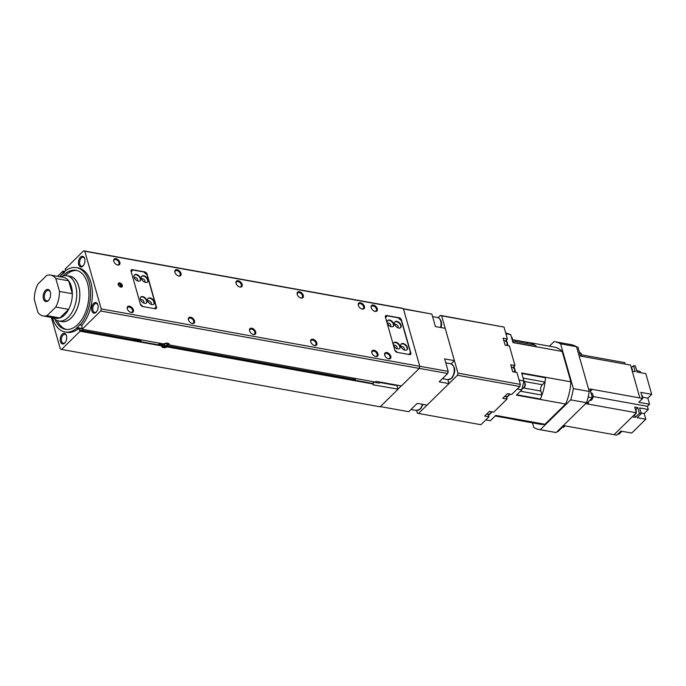 <?xml version="1.0" encoding="UTF-8"?>
<svg xmlns="http://www.w3.org/2000/svg" width="686" height="686" viewBox="0 0 686 686"><rect width="100%" height="100%" fill="white"/><g stroke="black" fill="none" stroke-linecap="round" stroke-linejoin="round"><path stroke-width="1.03" d="M119.681 282.898A2.555 1.586 -134.5 0 1 121.971 284.604A2.555 1.586 -134.5 0 1 122.074 286.825A2.555 1.586 -134.5 0 1 120.882 287.1A2.555 1.586 -134.5 0 1 118.592 285.393A2.555 1.586 -134.5 0 1 118.489 283.181A2.555 1.586 -134.5 0 1 119.681 282.898M118.309 283.421A2.555 1.586 -134.5 0 1 119.253 283.318A2.555 1.586 -134.5 0 1 121.413 284.827A2.555 1.586 -134.5 0 1 121.825 286.997M55.017 319.333A29.995 17.682 -79.8 0 0 65.427 329.331A29.995 17.682 -79.8 0 0 77.775 324.512A29.995 17.682 -79.8 0 0 88.914 292.725A29.995 17.682 -79.8 0 0 76.06 270.293A29.995 17.682 -79.8 0 0 63.704 275.112A29.995 17.682 -79.8 0 0 62.82 276.021M65.359 275.618A29.995 17.682 100.2 0 1 65.539 275.438A29.995 17.682 100.2 0 1 76.969 270.498M387.856 358.641A3.224 1.998 45.5 0 0 388.173 358.718A3.224 1.998 45.5 0 0 389.674 358.366A3.224 1.998 45.5 0 0 389.554 355.562A3.224 1.998 45.5 0 0 386.664 353.41A3.224 1.998 45.5 0 0 385.163 353.762A3.224 1.998 45.5 0 0 384.855 355.58M388.67 358.889A3.842 2.392 45.5 0 0 390.823 356.274A3.842 2.392 45.5 0 0 386.87 352.553A3.842 2.392 45.5 0 0 384.777 355.374A3.842 2.392 45.5 0 0 388.062 358.718A3.842 2.392 45.5 0 0 388.67 358.889M375.01 356.326A3.224 1.998 45.5 0 0 375.336 356.403A3.224 1.998 45.5 0 0 376.837 356.051A3.224 1.998 45.5 0 0 376.708 353.247A3.224 1.998 45.5 0 0 373.827 351.095A3.224 1.998 45.5 0 0 372.327 351.455A3.224 1.998 45.5 0 0 372.009 353.273M375.834 356.574A3.842 2.392 45.5 0 0 377.986 353.959A3.842 2.392 45.5 0 0 374.024 350.237A3.842 2.392 45.5 0 0 371.932 353.058A3.842 2.392 45.5 0 0 375.216 356.411A3.842 2.392 45.5 0 0 375.834 356.574M374.324 311.135A3.224 1.998 45.5 0 0 374.642 311.212A3.224 1.998 45.5 0 0 376.142 310.861A3.224 1.998 45.5 0 0 376.022 308.057A3.224 1.998 45.5 0 0 373.133 305.913A3.224 1.998 45.5 0 0 371.632 306.265A3.224 1.998 45.5 0 0 371.323 308.083M375.139 311.384A3.842 2.392 45.5 0 0 377.291 308.769A3.842 2.392 45.5 0 0 373.338 305.056A3.842 2.392 45.5 0 0 371.246 307.868A3.842 2.392 45.5 0 0 374.53 311.221A3.842 2.392 45.5 0 0 375.139 311.384M361.479 308.829A3.224 1.998 45.5 0 0 361.805 308.906A3.224 1.998 45.5 0 0 363.306 308.546A3.224 1.998 45.5 0 0 363.177 305.75A3.224 1.998 45.5 0 0 360.296 303.598A3.224 1.998 45.5 0 0 358.795 303.949A3.224 1.998 45.5 0 0 358.478 305.767M362.302 309.077A3.842 2.392 45.5 0 0 364.455 306.453A3.842 2.392 45.5 0 0 360.493 302.74A3.842 2.392 45.5 0 0 358.401 305.562A3.842 2.392 45.5 0 0 361.685 308.906A3.842 2.392 45.5 0 0 362.302 309.077M300.339 297.81A3.224 1.998 45.5 0 0 300.657 297.887A3.224 1.998 45.5 0 0 302.157 297.535A3.224 1.998 45.5 0 0 302.037 294.731A3.224 1.998 45.5 0 0 299.147 292.579A3.224 1.998 45.5 0 0 297.647 292.931A3.224 1.998 45.5 0 0 297.338 294.748M301.154 298.058A3.842 2.392 45.5 0 0 303.306 295.443A3.842 2.392 45.5 0 0 299.353 291.721A3.842 2.392 45.5 0 0 297.261 294.543A3.842 2.392 45.5 0 0 300.545 297.887A3.842 2.392 45.5 0 0 301.154 298.058M313.871 345.307A3.224 1.998 45.5 0 0 314.188 345.384A3.224 1.998 45.5 0 0 315.689 345.032A3.224 1.998 45.5 0 0 315.569 342.237A3.224 1.998 45.5 0 0 312.679 340.085A3.224 1.998 45.5 0 0 311.178 340.436A3.224 1.998 45.5 0 0 310.869 342.254M314.685 345.555A3.842 2.392 45.5 0 0 316.838 342.94A3.842 2.392 45.5 0 0 312.885 339.227A3.842 2.392 45.5 0 0 310.792 342.048A3.842 2.392 45.5 0 0 314.077 345.392A3.842 2.392 45.5 0 0 314.685 345.555M239.191 286.791A3.224 1.998 45.5 0 0 239.517 286.868A3.224 1.998 45.5 0 0 241.018 286.516A3.224 1.998 45.5 0 0 240.889 283.712A3.224 1.998 45.5 0 0 237.999 281.569A3.224 1.998 45.5 0 0 236.499 281.92A3.224 1.998 45.5 0 0 236.19 283.738M240.006 287.04A3.842 2.392 45.5 0 0 242.167 284.424A3.842 2.392 45.5 0 0 238.205 280.711A3.842 2.392 45.5 0 0 236.113 283.524A3.842 2.392 45.5 0 0 239.397 286.877A3.842 2.392 45.5 0 0 240.006 287.04M252.722 334.296A3.224 1.998 45.5 0 0 253.048 334.374A3.224 1.998 45.5 0 0 254.549 334.022A3.224 1.998 45.5 0 0 254.42 331.218A3.224 1.998 45.5 0 0 251.53 329.066A3.224 1.998 45.5 0 0 250.03 329.417A3.224 1.998 45.5 0 0 249.721 331.235M253.537 334.545A3.842 2.392 45.5 0 0 255.698 331.93A3.842 2.392 45.5 0 0 251.736 328.208A3.842 2.392 45.5 0 0 249.644 331.029A3.842 2.392 45.5 0 0 252.928 334.374A3.842 2.392 45.5 0 0 253.537 334.545M178.043 275.781A3.224 1.998 45.5 0 0 178.369 275.858A3.224 1.998 45.5 0 0 179.869 275.498A3.224 1.998 45.5 0 0 179.741 272.702A3.224 1.998 45.5 0 0 176.859 270.55A3.224 1.998 45.5 0 0 175.359 270.901A3.224 1.998 45.5 0 0 175.05 272.719M178.866 276.029A3.842 2.392 45.5 0 0 181.018 273.414A3.842 2.392 45.5 0 0 177.057 269.692A3.842 2.392 45.5 0 0 174.973 272.514A3.842 2.392 45.5 0 0 178.257 275.858A3.842 2.392 45.5 0 0 178.866 276.029M191.574 323.278A3.224 1.998 45.5 0 0 191.9 323.355A3.224 1.998 45.5 0 0 193.401 323.003A3.224 1.998 45.5 0 0 193.272 320.199A3.224 1.998 45.5 0 0 190.391 318.047A3.224 1.998 45.5 0 0 188.89 318.407A3.224 1.998 45.5 0 0 188.581 320.225M192.397 323.526A3.842 2.392 45.5 0 0 194.55 320.911A3.842 2.392 45.5 0 0 190.588 317.198A3.842 2.392 45.5 0 0 188.504 320.01A3.842 2.392 45.5 0 0 191.788 323.363A3.842 2.392 45.5 0 0 192.397 323.526M116.903 264.762A3.224 1.998 45.5 0 0 117.22 264.839A3.224 1.998 45.5 0 0 118.721 264.487A3.224 1.998 45.5 0 0 118.601 261.683A3.224 1.998 45.5 0 0 115.711 259.531A3.224 1.998 45.5 0 0 114.21 259.891A3.224 1.998 45.5 0 0 113.902 261.7M117.718 265.01A3.842 2.392 45.5 0 0 119.879 262.395A3.842 2.392 45.5 0 0 115.917 258.673A3.842 2.392 45.5 0 0 113.825 261.495A3.842 2.392 45.5 0 0 117.109 264.839A3.842 2.392 45.5 0 0 117.718 265.01M130.434 312.259A3.224 1.998 45.5 0 0 130.752 312.336A3.224 1.998 45.5 0 0 132.252 311.984A3.224 1.998 45.5 0 0 132.132 309.189A3.224 1.998 45.5 0 0 129.242 307.036A3.224 1.998 45.5 0 0 127.742 307.388A3.224 1.998 45.5 0 0 127.433 309.206M131.249 312.507A3.842 2.392 45.5 0 0 133.41 309.892A3.842 2.392 45.5 0 0 129.448 306.179A3.842 2.392 45.5 0 0 127.356 309A3.842 2.392 45.5 0 0 130.64 312.344A3.842 2.392 45.5 0 0 131.249 312.507M405.1 350.237A4.073 2.53 45.5 0 0 407.004 349.791A4.073 2.53 45.5 0 0 406.841 346.241A4.073 2.53 45.5 0 0 403.188 343.523A4.073 2.53 45.5 0 0 401.293 343.969A4.073 2.53 45.5 0 0 401.447 347.519A4.073 2.53 45.5 0 0 405.1 350.237M406.815 349.946A4.073 2.53 45.5 0 0 406.395 346.421A4.073 2.53 45.5 0 0 402.845 343.858A4.073 2.53 45.5 0 0 401.13 344.149M404.071 349.894A2.118 1.312 45.5 0 0 404.183 349.8A2.118 1.312 45.5 0 0 404.105 347.965A2.118 1.312 45.5 0 0 402.21 346.55A2.118 1.312 45.5 0 0 401.224 346.782A2.118 1.312 45.5 0 0 401.121 346.902M138.306 281.14A4.073 2.53 45.5 0 0 140.21 280.694A4.073 2.53 45.5 0 0 140.047 277.153A4.073 2.53 45.5 0 0 136.394 274.426A4.073 2.53 45.5 0 0 134.499 274.872A4.073 2.53 45.5 0 0 134.653 278.422A4.073 2.53 45.5 0 0 138.306 281.14M140.021 280.848A4.073 2.53 45.5 0 0 139.601 277.324A4.073 2.53 45.5 0 0 136.051 274.769A4.073 2.53 45.5 0 0 134.336 275.06M137.277 280.806A2.118 1.312 45.5 0 0 137.397 280.711A2.118 1.312 45.5 0 0 137.311 278.868A2.118 1.312 45.5 0 0 135.416 277.461A2.118 1.312 45.5 0 0 134.43 277.693A2.118 1.312 45.5 0 0 134.336 277.804M145.646 282.46A4.073 2.53 45.5 0 0 147.541 282.015A4.073 2.53 45.5 0 0 147.387 278.473A4.073 2.53 45.5 0 0 143.734 275.746A4.073 2.53 45.5 0 0 141.839 276.201A4.073 2.53 45.5 0 0 141.993 279.742A4.073 2.53 45.5 0 0 145.646 282.46M147.361 282.169A4.073 2.53 45.5 0 0 146.941 278.653A4.073 2.53 45.5 0 0 143.391 276.089A4.073 2.53 45.5 0 0 141.676 276.381M144.617 282.126A2.118 1.312 45.5 0 0 144.729 282.032A2.118 1.312 45.5 0 0 144.652 280.188A2.118 1.312 45.5 0 0 142.757 278.782A2.118 1.312 45.5 0 0 141.77 279.013A2.118 1.312 45.5 0 0 141.668 279.125M144.626 303.306A4.073 2.53 45.5 0 0 146.521 302.86A4.073 2.53 45.5 0 0 146.367 299.319A4.073 2.53 45.5 0 0 142.714 296.592A4.073 2.53 45.5 0 0 140.81 297.047A4.073 2.53 45.5 0 0 140.973 300.588A4.073 2.53 45.5 0 0 144.626 303.306M146.341 303.015A4.073 2.53 45.5 0 0 145.921 299.499A4.073 2.53 45.5 0 0 142.371 296.935A4.073 2.53 45.5 0 0 140.656 297.227M143.588 302.972A2.118 1.312 45.5 0 0 143.708 302.878A2.118 1.312 45.5 0 0 143.623 301.034A2.118 1.312 45.5 0 0 141.728 299.628A2.118 1.312 45.5 0 0 140.741 299.859A2.118 1.312 45.5 0 0 140.647 299.971M151.958 304.627A4.073 2.53 45.5 0 0 153.861 304.181A4.073 2.53 45.5 0 0 153.698 300.64A4.073 2.53 45.5 0 0 150.045 297.921A4.073 2.53 45.5 0 0 148.15 298.367A4.073 2.53 45.5 0 0 148.305 301.909A4.073 2.53 45.5 0 0 151.958 304.627M153.673 304.335A4.073 2.53 45.5 0 0 153.261 300.82A4.073 2.53 45.5 0 0 149.702 298.256A4.073 2.53 45.5 0 0 147.987 298.547M150.929 304.292A2.118 1.312 45.5 0 0 151.049 304.198A2.118 1.312 45.5 0 0 150.963 302.355A2.118 1.312 45.5 0 0 149.068 300.948A2.118 1.312 45.5 0 0 148.082 301.18A2.118 1.312 45.5 0 0 147.987 301.291M397.76 348.917A4.073 2.53 45.5 0 0 399.664 348.471A4.073 2.53 45.5 0 0 399.501 344.921A4.073 2.53 45.5 0 0 395.848 342.203A4.073 2.53 45.5 0 0 393.953 342.648A4.073 2.53 45.5 0 0 394.107 346.19A4.073 2.53 45.5 0 0 397.76 348.917M399.475 348.625A4.073 2.53 45.5 0 0 399.063 345.101A4.073 2.53 45.5 0 0 395.505 342.537A4.073 2.53 45.5 0 0 393.79 342.829M396.731 348.574A2.118 1.312 45.5 0 0 396.851 348.479A2.118 1.312 45.5 0 0 396.765 346.644A2.118 1.312 45.5 0 0 394.87 345.23A2.118 1.312 45.5 0 0 393.884 345.461A2.118 1.312 45.5 0 0 393.79 345.581M391.449 326.75A4.073 2.53 45.5 0 0 393.352 326.296A4.073 2.53 45.5 0 0 393.189 322.754A4.073 2.53 45.5 0 0 389.537 320.036A4.073 2.53 45.5 0 0 387.641 320.482A4.073 2.53 45.5 0 0 387.796 324.024A4.073 2.53 45.5 0 0 391.449 326.75M393.164 326.459A4.073 2.53 45.5 0 0 392.744 322.935A4.073 2.53 45.5 0 0 389.194 320.371A4.073 2.53 45.5 0 0 387.479 320.662M390.42 326.407A2.118 1.312 45.5 0 0 390.531 326.313A2.118 1.312 45.5 0 0 390.454 324.478A2.118 1.312 45.5 0 0 388.559 323.063A2.118 1.312 45.5 0 0 387.573 323.295A2.118 1.312 45.5 0 0 387.47 323.406M398.789 328.071A4.073 2.53 45.5 0 0 400.684 327.625A4.073 2.53 45.5 0 0 400.53 324.075A4.073 2.53 45.5 0 0 396.877 321.357A4.073 2.53 45.5 0 0 394.973 321.803A4.073 2.53 45.5 0 0 395.136 325.344A4.073 2.53 45.5 0 0 398.789 328.071M400.504 327.779A4.073 2.53 45.5 0 0 400.084 324.255A4.073 2.53 45.5 0 0 396.534 321.691A4.073 2.53 45.5 0 0 394.819 321.983M397.751 327.728A2.118 1.312 45.5 0 0 397.871 327.634A2.118 1.312 45.5 0 0 397.786 325.799A2.118 1.312 45.5 0 0 395.891 324.384A2.118 1.312 45.5 0 0 394.904 324.615A2.118 1.312 45.5 0 0 394.81 324.735M168.979 343.755A3.987 2.058 -15.9 0 1 168.567 344.483L168.096 345.049A3.224 1.664 -15.9 0 1 167.907 345.255A3.224 1.664 -15.9 0 1 163.148 346.464A3.224 1.664 -15.9 0 1 162.779 344.329A3.224 1.664 -15.9 0 1 163.371 343.866M158.68 344.312L161.296 344.784A3.987 2.058 -15.9 0 1 161.965 343.609M163.148 346.464L162.445 346.224A3.987 2.058 -15.9 0 1 161.544 345.667M66.491 335.78A4.553 2.684 -79.8 0 0 64.93 334.305A4.553 2.684 -79.8 0 0 63.052 335.034A4.553 2.684 -79.8 0 0 61.363 339.862A4.553 2.684 -79.8 0 0 63.309 343.266A4.553 2.684 -79.8 0 0 65.187 342.537A4.553 2.684 -79.8 0 0 65.29 342.425M64.724 343.103A5.385 3.173 -79.8 0 0 65.084 342.7A5.385 3.173 -79.8 0 0 66.388 335.454A5.385 3.173 -79.8 0 0 62.194 334.236A5.385 3.173 -79.8 0 0 60.445 341.619A5.385 3.173 -79.8 0 0 64.724 343.103M84.721 258.733A4.553 2.684 -79.8 0 0 83.16 257.25A4.553 2.684 -79.8 0 0 81.291 257.987A4.553 2.684 -79.8 0 0 79.602 262.807A4.553 2.684 -79.8 0 0 81.548 266.211A4.553 2.684 -79.8 0 0 83.426 265.482A4.553 2.684 -79.8 0 0 83.529 265.371M82.955 266.048A5.385 3.173 -79.8 0 0 83.323 265.645A5.385 3.173 -79.8 0 0 84.627 258.399A5.385 3.173 -79.8 0 0 80.433 257.181A5.385 3.173 -79.8 0 0 78.684 264.564A5.385 3.173 -79.8 0 0 82.955 266.048M97.892 304.961A4.553 2.684 -79.8 0 0 96.332 303.486A4.553 2.684 -79.8 0 0 94.462 304.215A4.553 2.684 -79.8 0 0 92.764 309.043A4.553 2.684 -79.8 0 0 94.719 312.447A4.553 2.684 -79.8 0 0 96.597 311.718A4.553 2.684 -79.8 0 0 96.7 311.607M96.126 312.284A5.385 3.173 -79.8 0 0 96.486 311.881A5.385 3.173 -79.8 0 0 97.798 304.635A5.385 3.173 -79.8 0 0 93.605 303.418A5.385 3.173 -79.8 0 0 91.855 310.801A5.385 3.173 -79.8 0 0 96.126 312.284M451.139 363.846L454.406 360.639L444.622 358.881L448.19 371.383L447.684 373.501L439.194 381.836L448.97 383.603L447.847 379.65M403.385 308.734L431.863 314.068L435.421 326.579L445.205 328.337L454.406 360.639M448.97 383.603L427.035 405.126L417.251 403.368L408.753 411.703L380.37 406.592M431.863 314.068L403.454 308.949M448.19 371.383L419.781 366.273L403.368 308.657L402.15 308.237L83.581 250.844L65.187 269.092M447.684 373.501L419.292 368.382M379.821 382.488L396.928 385.566L397.314 385.189M396.928 385.566L397.949 389.142L401.259 385.892M167.11 345.109L167.307 343.892L165.54 343.575L163.577 344.475L163.388 345.693L165.155 346.01L167.11 345.109L166.732 343.789M164.589 344.012L165.155 346.01M167.847 343.249A3.224 1.664 -15.9 0 1 168.096 345.049M161.296 344.784L161.682 345.907A3.987 2.058 164.1 0 0 161.69 346.516A3.987 2.058 164.1 0 0 167.341 346.927L373.107 383.997L372.747 383.165M160.798 343.403L161.167 344.681L160.798 343.403M118.755 285.642L118.421 284.467L119.433 283.961L120.865 284.913L121.285 286.371L120.264 286.885L119.244 286.199M118.524 284.844L119.433 283.961M119.424 286.328L120.865 284.913M131.215 271.853L132.75 269.984L143.88 271.99L147.053 274.966L156.108 306.762L154.547 308.657M142.954 306.565L140.424 304.19M131.137 271.579L132.75 269.984M144.686 271.913A2.307 1.432 -134.5 0 1 147.061 274.143L156.477 307.199A2.307 1.432 -134.5 0 1 156.262 308.52A2.307 1.432 -134.5 0 1 155.19 308.769L142.834 306.548A2.307 1.432 -134.5 0 1 140.459 304.318L131.043 271.253A2.307 1.432 -134.5 0 1 131.258 269.941A2.307 1.432 -134.5 0 1 132.338 269.684L144.686 271.913L144.249 272.342M385.575 317.678L387.118 315.809L398.249 317.815L401.413 320.791L410.468 352.587L408.907 354.482M397.323 352.398L394.784 350.014M385.498 317.404L387.118 315.809M399.046 317.738A2.307 1.432 -134.5 0 1 401.421 319.968L410.845 353.024A2.307 1.432 -134.5 0 1 410.622 354.345A2.307 1.432 -134.5 0 1 409.551 354.602L397.203 352.372A2.307 1.432 -134.5 0 1 394.827 350.143L385.403 317.078A2.307 1.432 -134.5 0 1 385.626 315.766A2.307 1.432 -134.5 0 1 386.698 315.509L399.046 317.738L398.617 318.167M63.026 273.671L63.155 272.754L63.832 272.882M52.419 317.609A32.688 19.268 -79.8 0 0 64.947 331.981A32.688 19.268 -79.8 0 0 76.815 328.165L79.782 324.701L81.788 325.413L82.157 329.229L163.705 343.926A3.987 2.058 164.1 0 1 169.365 344.329A3.987 2.058 164.1 0 1 169.365 344.947L375.131 382.016A1.535 0.797 164.1 0 1 377.043 381.536L401.43 385.926L419.283 368.408L419.789 366.298L101.219 308.906L84.798 251.265L83.581 250.844M372.97 383.946L167.341 346.927L166.818 346.001M51.347 317.412L60.351 349.011L61.569 349.431L80.133 331.218L78.641 328.5L76.815 328.165M169.142 343.918L169.365 344.947M66.345 329.452A29.995 17.682 100.2 0 1 57.255 320.602M373.107 383.997A1.535 0.797 164.1 0 0 372.978 384.486A1.535 0.797 164.1 0 0 373.596 384.906L397.949 389.142M84.798 251.265L403.368 308.657M82.157 329.229L100.722 311.015L101.219 308.906M100.722 311.015L419.283 368.408M80.133 331.218L161.682 345.907M61.569 349.431L380.138 406.824L397.991 389.305M59.785 276.732A32.688 19.268 -79.8 0 1 61.534 274.529L64.681 272.05L64.673 271.45A32.688 19.268 -79.8 0 1 76.54 267.643A32.688 19.268 -79.8 0 1 90.483 290.744A32.688 19.268 -79.8 0 1 79.953 325.087M64.947 331.981L66.782 332.307A32.688 19.268 -79.8 0 0 78.641 328.5M61.534 274.529L62.049 274.623M63.155 272.754L62.992 271.047L57.598 276.338M62.992 271.047L64.776 271.364M65.016 269.066L66.105 270.361M81.788 325.413A32.688 19.268 -79.8 0 0 92.318 291.07A32.688 19.268 -79.8 0 0 78.376 267.969L76.54 267.643M513.017 367.464L514.972 365.544L510.693 364.772L512.674 371.743L516.952 372.507L520.34 384.383L519.842 386.501L511.773 394.416L507.494 393.644L502.761 398.283L507.04 399.055L493.706 412.14L489.427 411.377L484.693 416.016L488.972 416.788L488.278 414.37M505.436 340.865L507.391 338.944L503.112 338.172L505.102 345.135L509.381 345.907L514.972 365.544M507.04 399.055L506.354 396.637M416.591 410.485L417.32 413.049L418.537 413.469L457.468 375.259L457.974 373.15L441.647 315.834L440.421 315.406L438.122 317.661M418.537 413.469L480.903 424.703L488.972 416.788M507.391 338.944L504.013 327.068L440.421 315.406M504.013 327.068L441.647 315.834M520.34 384.383L457.974 373.15M519.842 386.501L457.468 375.259M549.4 346.19L554.082 341.594A44.607 26.291 100.2 0 1 555.094 341.739A44.607 26.291 100.2 0 1 560.599 343.849L573.35 388.602A44.607 26.291 100.2 0 1 570.683 399.861L540.285 429.693A44.607 26.291 100.2 0 1 539.273 429.547A44.607 26.291 100.2 0 1 533.768 427.438L532.456 422.85M526.891 342.263A39.222 23.118 100.2 0 1 528.76 342.468L554.134 347.039A39.222 23.118 100.2 0 1 562.211 351.446L570.872 381.845A39.222 23.118 100.2 0 1 565.624 404.011L544.976 424.274A39.222 23.118 100.2 0 1 540.225 424.248L514.852 419.678A39.222 23.118 100.2 0 1 513.051 419.223M555.094 341.739L570.992 344.604A44.607 26.291 100.2 0 1 576.497 346.713L589.248 391.466A44.607 26.291 100.2 0 1 586.581 402.725L556.183 432.557A44.607 26.291 100.2 0 1 555.171 432.412L539.273 429.547M589.248 391.466L573.35 388.602M576.497 346.713L560.599 343.849M556.183 432.557L540.285 429.693M586.581 402.725L570.683 399.861M495.155 415.999L516.695 419.875A39.222 23.118 100.2 0 1 514.852 419.678M527.285 343.583L526.917 342.271L512.476 339.664M528.76 342.468A39.222 23.118 100.2 0 1 536.606 346.653A39.222 23.118 100.2 0 0 534.454 344.878L512.519 340.925M536.606 346.653L512.939 342.391L536.606 346.653M520.417 391.209L541.957 395.093A39.222 23.118 100.2 0 1 540.439 399.02A39.222 23.118 100.2 0 0 545.464 377.754L521.797 373.484L545.464 377.754A39.222 23.118 100.2 0 1 545.044 382.059L523.109 378.106M541.957 395.093L540.817 391.071A4.613 2.718 100.2 0 1 542.317 384.735L545.044 382.059M540.439 399.02L516.798 394.759L540.439 399.02M506.422 339.896L508.069 345.675M514.003 366.495L515.649 372.275M510.204 394.133L508.772 395.53M508 396.285L506.637 397.631M492.136 411.857L490.704 413.264M489.933 414.018L488.569 415.364M544.976 424.274L495.755 415.407L490.336 420.724L485.791 419.909M570.872 381.845L521.652 372.978L523.924 380.953L519.113 380.087M562.211 351.446L512.991 342.58L510.718 334.605L505.908 333.739M505.659 332.856L510.718 334.605M565.624 404.011L516.404 395.145L521.823 389.828L517.278 389.013M523.924 380.953L521.823 389.828M620.881 431.134A2.307 1.363 100.2 0 1 620.204 432.309A2.307 1.363 100.2 0 1 619.304 432.686M634.653 414.455A2.307 1.363 -79.8 0 0 635.519 414.078A2.307 1.363 -79.8 0 0 636.179 412.963M641.204 399.852A2.307 1.363 -79.8 0 0 641.847 399.484A2.307 1.363 -79.8 0 0 642.379 398.695M589.746 400.435L590.02 400.487A3.842 2.264 -79.8 0 0 591.606 399.869A3.842 2.264 -79.8 0 0 591.864 399.586A3.842 2.264 -79.8 0 0 592.798 394.407A3.842 2.264 -79.8 0 0 591.383 392.915L590.972 392.846M562.366 427.309L562.64 427.352A3.842 2.264 -79.8 0 0 564.226 426.735A3.842 2.264 -79.8 0 0 564.484 426.452A3.842 2.264 -79.8 0 0 564.904 425.835M581.531 356.248A3.842 2.264 -79.8 0 0 581.316 354.105A3.842 2.264 -79.8 0 0 579.902 352.613L579.499 352.535M581.625 356.266A3.387 1.998 -79.8 0 0 581.436 354.448A3.387 1.998 -79.8 0 0 581.376 354.285M564.604 426.306A3.387 1.998 -79.8 0 0 564.715 426.169A3.387 1.998 -79.8 0 0 564.955 425.843M591.984 399.432A3.387 1.998 -79.8 0 0 592.095 399.303A3.387 1.998 -79.8 0 0 592.91 394.75A3.387 1.998 -79.8 0 0 592.858 394.587M618.532 434.049L617.511 434.444M632.226 371.092A2.307 1.363 -79.8 0 0 631.412 368.219M642.542 398.24A2.307 1.363 -79.8 0 0 641.719 395.308L641.71 395.308M636.299 412.526A2.307 1.363 -79.8 0 0 635.57 409.962M640.578 372.687L640.192 371.34L636.737 370.723M631.309 367.85L633.555 365.647L635.382 365.981L637.114 372.061L645.8 373.621L651.7 394.339L640.878 392.383L642.611 398.463L638.735 402.262L649.556 404.217L647.824 398.137L642.705 397.211M641.067 412.981L644.18 413.547L648.313 409.491L639.626 407.93L641.256 413.632L637.123 417.68L645.809 419.249L631.737 433.055L620.916 431.1L616.783 435.156L614.064 434.667M644.18 413.547L645.809 419.249M636.582 370.191L637.294 370.817M581.539 354.834L624.697 362.637L625.118 364.103M651.7 394.339L647.824 398.137M633.555 365.647L635.287 371.726L632.252 371.186M635.528 409.825L637.791 407.595L639.421 413.298L635.287 417.354L634.507 414.61M637.791 407.595L634.739 407.047L636.368 412.775L614.039 434.692L564.029 425.68L557.984 431.614L557.272 431.485M632.269 416.805L635.287 417.354M589.866 388.953L592.301 389.391L590.466 391.046M588.099 402.047L588.794 404.191L586.367 403.754L592.395 397.837L588.151 397.074M588.168 401.987L588.794 404.191M592.301 389.391L590.492 391.157M576.557 346.91L577.964 347.167L580.502 356.068L630.52 365.081L639.875 397.949L589.866 388.936L592.395 397.837M621.97 431.288L619.055 434.144L618 433.955M636.368 412.775L586.35 403.771M639.858 397.966L642.611 398.463M648.313 409.491L647.413 406.326L593.107 396.542M647.413 406.326L649.556 404.217M641.256 413.632L639.421 413.298M379.95 382.059A1.269 0.746 100.2 0 1 379.521 382.925A1.269 0.746 100.2 0 1 378.998 383.131L373.741 382.188M374.11 381.828L372.489 383.423L354.448 380.173L353.504 378.115M356.068 378.578L354.448 380.173M133.95 338.558A1.269 0.746 -79.8 0 0 134.422 339.064A1.269 0.746 -79.8 0 0 134.945 338.867A1.269 0.746 -79.8 0 0 135.039 338.755M134.422 339.064L140.536 340.17A1.269 0.746 -79.8 0 0 141.059 339.964A1.269 0.746 -79.8 0 0 141.153 339.862M139.318 339.947L140.133 341.559L141.753 339.973M140.133 341.559L158.174 344.809L159.795 343.214M60.677 321.365A23.075 13.6 -79.8 0 0 61.757 321.631A23.075 13.6 -79.8 0 0 71.258 317.927A23.075 13.6 -79.8 0 0 79.825 293.479A23.075 13.6 -79.8 0 0 69.938 276.218A23.075 13.6 -79.8 0 0 68.832 276.098M53.379 317.781L53.457 317.867A22.998 13.557 -79.8 0 0 58.713 321.005L61.774 321.562A22.998 13.557 -79.8 0 0 71.241 317.867A22.998 13.557 -79.8 0 0 79.782 293.497A22.998 13.557 -79.8 0 0 69.929 276.295L66.868 275.746A22.998 13.557 -79.8 0 0 60.84 276.852L60.745 276.904M58.713 321.005A22.998 13.557 -79.8 0 0 68.188 317.318A22.998 13.557 -79.8 0 0 76.721 292.939A22.998 13.557 -79.8 0 0 66.868 275.746M43.209 315.946L56.055 318.261A20.769 12.237 -79.8 0 0 59.862 317.961A20.769 12.237 -79.8 0 0 64.604 314.925A20.769 12.237 -79.8 0 0 68.634 309.352A20.769 12.237 -79.8 0 0 72.33 293.728L68.651 280.814A20.769 12.237 -79.8 0 0 63.421 277.393L50.575 275.077A20.769 12.237 -79.8 0 0 46.768 275.378L37.996 283.987A20.769 12.237 -79.8 0 0 34.3 299.611L37.979 312.524A20.769 12.237 -79.8 0 0 43.209 315.946A20.769 12.237 -79.8 0 0 47.017 315.654L55.789 307.045A20.769 12.237 -79.8 0 0 59.493 291.421L55.806 278.499A20.769 12.237 -79.8 0 0 50.575 275.077M50.344 292.167A5.317 3.138 -79.8 0 0 48.5 290.392A5.317 3.138 -79.8 0 0 46.305 291.25A5.317 3.138 -79.8 0 0 44.333 296.892A5.317 3.138 -79.8 0 0 46.614 300.871A5.317 3.138 -79.8 0 0 48.809 300.014A5.317 3.138 -79.8 0 0 48.963 299.851M48.337 300.579A6.157 3.627 -79.8 0 0 48.749 300.125A6.157 3.627 -79.8 0 0 50.241 291.842A6.157 3.627 -79.8 0 0 45.448 290.444A6.157 3.627 -79.8 0 0 43.45 298.89A6.157 3.627 -79.8 0 0 48.337 300.579M55.806 278.499L68.651 280.814A20.769 12.237 -79.8 0 1 72.33 293.728L59.493 291.421M55.789 307.045L68.634 309.352L59.862 317.961L47.017 315.654M423.022 404.406L420.527 409.002L416.488 410.468A8.078 4.759 -79.8 0 0 419.806 409.173A8.078 4.759 -79.8 0 0 422.396 404.294M450.753 363.76C455.65 366.787 456.044 371.598 451.928 378.183L447.889 379.65A8.078 4.759 -79.8 0 0 451.217 378.355A8.078 4.759 -79.8 0 0 454.209 369.797A8.078 4.759 -79.8 0 0 450.753 363.76L445.754 362.86M440.566 327.505A8.078 4.759 -79.8 0 0 437.582 317.524L432.583 316.623M146.624 274.572L147.061 274.143M130.983 271.013L132.338 269.684M154.925 308.726L156.477 307.199M400.993 320.396L401.421 319.968M385.352 316.838L386.698 315.509M409.293 354.551L410.845 353.024M62.983 272.925L63.661 273.045M168.602 344.441L169.331 344.569M167.127 345.838L354.276 379.555M167.17 345.813L354.268 379.521M79.636 330.043L139.953 340.908M158.706 344.286L161.227 344.741M76.806 327.574L82.123 328.525M373.021 382.891L373.596 384.906M76.729 327.891L82.217 328.877M79.953 331.149L161.604 345.864M79.645 330.077L139.961 340.942M62.906 273.242L63.369 273.328M63.223 272.436L64.115 272.599M62.923 271.364L64.741 271.69M509.527 394.004L508.403 395.959L506.465 396.654A3.842 2.264 -79.8 0 0 508.052 396.036A3.842 2.264 -79.8 0 0 509.218 393.953M491.459 411.737L490.336 413.684L488.398 414.387A3.842 2.264 -79.8 0 0 489.976 413.769A3.842 2.264 -79.8 0 0 491.15 411.686M514.406 372.052A3.842 2.264 -79.8 0 0 512.948 367.447L511.37 367.164M506.834 345.452A3.842 2.264 -79.8 0 0 505.368 340.848L503.798 340.565M523.855 381.245A3.842 2.264 100.2 0 1 524.936 384.383A3.842 2.264 100.2 0 1 523.512 387.959A3.842 2.264 100.2 0 1 522.115 388.602M511.293 336.629A3.842 2.264 100.2 0 1 512.168 339.69M542.317 384.735L524.241 381.485M540.817 391.071L523.735 387.993M416.488 410.468L411.017 409.491M447.889 379.65L442.419 378.672M441.184 327.616L441.655 324.255L441.175 321.099L439.537 318.493L437.582 317.524M167.238 345.77L354.25 379.461M79.559 329.975L139.935 340.856M158.749 344.243L161.253 344.689M65.599 270.301L66.07 270.387M506.465 396.654L504.733 396.345M488.398 414.387L486.666 414.078M514.714 372.104L514.706 369.257L512.948 367.447M507.143 345.504L507.125 342.657L505.368 340.848M523.289 381.013C525.793 383.277 525.99 385.566 523.864 387.873L521.926 388.576M511.267 336.526L512.296 338.052L512.391 340.47M493.791 417.337L493.071 418.04"/></g></svg>
